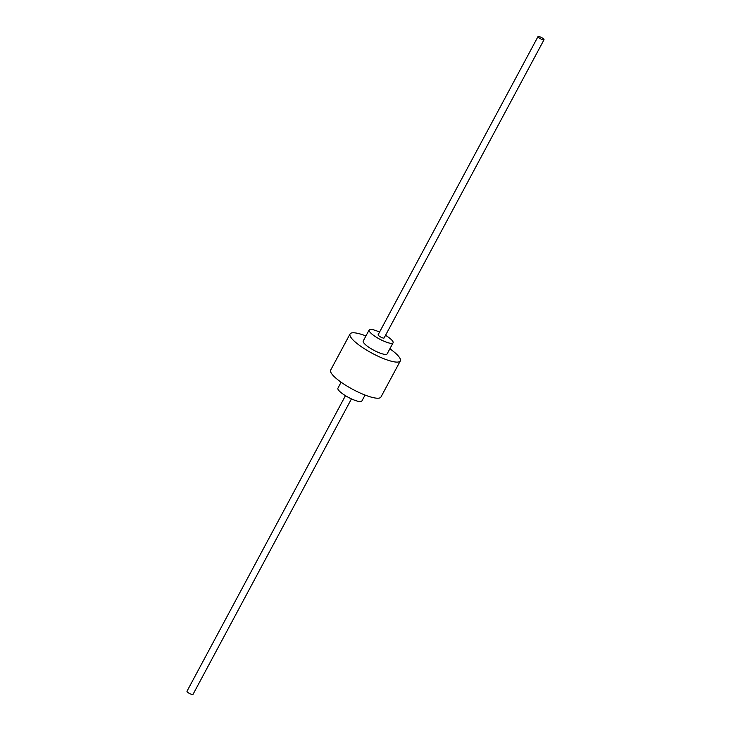 <?xml version="1.0" encoding="UTF-8"?>
<svg xmlns="http://www.w3.org/2000/svg" width="731" height="731" viewBox="0 0 731 731"><rect width="100%" height="100%" fill="white"/><g stroke="black" fill="none" stroke-linecap="round" stroke-linejoin="round"><path stroke-width="1.1" d="M341.121 382.222L337.914 388.207A13.578 3.125 28.2 0 0 342.373 393.616A13.578 3.125 28.2 0 0 354.444 400.159A13.578 3.125 28.2 0 0 361.854 401.045L365.061 395.06M379.553 332.102A13.578 3.125 28.2 0 0 369.146 329.955A13.578 3.125 28.2 0 0 373.605 335.374A13.578 3.125 28.2 0 0 385.676 341.916A13.578 3.125 28.2 0 0 393.086 342.793A13.578 3.125 28.2 0 0 388.627 337.384A13.578 3.125 28.2 0 0 385.539 335.319M369.146 329.955L363.216 341.021A13.578 3.125 28.2 0 0 367.666 346.439A13.578 3.125 28.2 0 0 379.745 352.982A13.578 3.125 28.2 0 0 387.156 353.859L393.086 342.793M365.939 335.94A28.527 6.561 28.2 0 0 350.048 333.966L330.677 370.078A28.527 6.561 28.2 0 0 340.043 381.445A28.527 6.561 28.2 0 0 365.399 395.188A28.527 6.561 28.2 0 0 380.952 397.034L400.323 360.922A28.527 6.561 28.2 0 0 390.957 349.555A28.527 6.561 28.2 0 0 389.879 348.778M350.048 333.966A28.527 6.561 28.2 0 0 359.405 345.334A28.527 6.561 28.2 0 0 384.762 359.076A28.527 6.561 28.2 0 0 400.323 360.922M538.025 36.55L378.119 334.771A3.399 0.777 28.2 0 0 379.234 336.123A3.399 0.777 28.2 0 0 382.258 337.759A3.399 0.777 28.2 0 0 384.104 337.978L544.01 39.757A3.399 0.777 28.2 0 0 542.895 38.405A3.399 0.777 28.2 0 0 539.88 36.769A3.399 0.777 28.2 0 0 538.025 36.55A3.399 0.777 28.2 0 0 539.14 37.902A3.399 0.777 28.2 0 0 542.164 39.538A3.399 0.777 28.2 0 0 544.01 39.757M345.461 395.681L186.99 691.243A3.399 0.777 28.2 0 0 188.105 692.595A3.399 0.777 28.2 0 0 191.12 694.231A3.399 0.777 28.2 0 0 192.975 694.45L351.447 398.898"/></g></svg>
